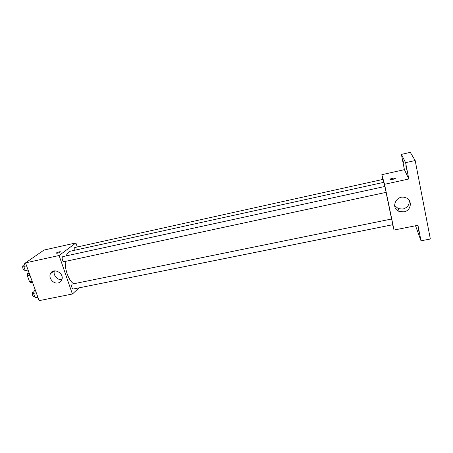 <?xml version="1.0" encoding="UTF-8"?>
<svg xmlns="http://www.w3.org/2000/svg" width="453" height="453" viewBox="0 0 453 453"><rect width="100%" height="100%" fill="white"/><g stroke="black" fill="none" stroke-linecap="round" stroke-linejoin="round"><path stroke-width="0.68" d="M32.118 281.222L29.547 281.76L27.418 275.866L27.667 273.589L29.015 272.604M29.547 281.76L30.974 282.763L32.554 282.434M29.994 275.316L27.418 275.866M29.247 273.255L27.667 273.589M79.06 287.848L72.395 294.02L39.117 300.645L25.51 262.87L44.026 250.045L75.917 242.933L77.282 246.976M51.733 272.01L51.942 272.604M384.756 186.489L383.702 182.366L70.413 251.2C68.59 251.63 67.197 253.199 66.229 255.894M65.26 261.438C64.756 269.88 68.839 280.684 73.579 283.691M72.395 294.02L59.094 255.52L75.917 242.933M62.95 256.608C61.319 256.828 62.497 262.162 64.071 261.692L386.115 192.349L384.874 186.466L62.95 256.608M383.566 182.395L382.898 179.428L74.881 247.502C74.196 247.831 74.009 248.776 74.326 250.339M72.106 284.093L391.63 218.997L392.825 224.699L73.403 288.986C71.699 288.017 71.263 286.387 72.106 284.093M59.094 255.52L25.51 262.87M58.148 282.944C53.471 284.144 48.312 278.074 50.402 273.816C52.927 267.106 64.53 273.097 61.851 279.733C61.195 281.455 59.96 282.525 58.148 282.944M56.127 253.244L56.342 252.955C58.573 251.862 59.943 251.528 60.442 251.947C58.346 253.097 56.925 253.476 56.183 253.091L56.342 252.95C58.143 252.015 59.53 251.63 60.504 251.794M61.902 279.586C57.474 280.452 52.78 274.971 54.439 270.86M386.075 192.361L391.551 218.895M392.626 224.739L394.025 230.039L384.546 184.309L381.828 174.688L382.813 179.45M415.537 225.758L421.007 240.803L430.35 239.008L415.175 160.521L410.288 152.355L401.392 154.399L404.416 169.649L381.828 174.688M421.007 240.803L417.949 225.283L394.025 230.039M415.175 160.521L405.599 162.684L401.392 154.399M384.546 184.309L408.816 178.997L405.599 162.684M403.934 211.828L399.223 211.455C390.05 208.34 396.228 194.241 405.401 197.627C412.717 199.677 411.522 210.639 403.934 211.828M408.816 178.997L404.416 169.649M390.01 179.428L390.118 179.201C390.984 178.312 396.347 177.553 395.231 178.482C393.164 179.467 391.426 179.779 390.01 179.428L390.118 179.201C392.219 178.21 393.957 177.899 395.344 178.272M409.246 200.464C409.552 204.824 407.451 207.684 402.955 209.031L398.323 208.669L394.591 205.481M403.6 163.052L402.751 159.683L403.6 163.052M406.698 169.377L405.792 165.804L406.698 169.377M419.195 232.678L418.238 228.918L419.195 232.678M38.092 297.797L34.966 297.378L33.511 293.351L34.541 289.926L35.204 289.79M37.735 296.817L34.966 297.378M36.285 292.785L33.511 293.351M33.986 291.76L33.307 291.902C31.546 292.128 32.554 297.338 34.264 296.862L34.745 296.766M28.488 271.143L25.266 270.549L23.777 266.432L24.87 263.102L25.538 262.955M28.058 269.948L25.266 270.549M26.574 265.826L23.777 266.432M24.235 265.045L23.579 265.186C21.784 265.447 22.944 270.679 24.689 270.175L25.096 270.084M38.137 254.127L38.652 253.771M54.083 270.917L50.402 273.816M398.323 208.669L399.223 211.455"/></g></svg>
